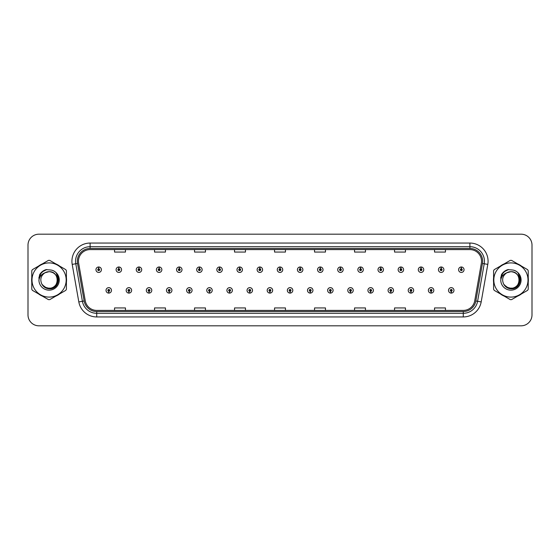 <?xml version="1.0" encoding="UTF-8"?>
<svg xmlns="http://www.w3.org/2000/svg" width="560" height="560" viewBox="0 0 560 560"><rect width="100%" height="100%" fill="white"/><g stroke="black" fill="none" stroke-linecap="round" stroke-linejoin="round"><path stroke-width="0.84" d="M128.87 291.27L128.793 293.09A2.73 2.73 0 0 0 129.031 293.09L128.947 291.27A0.91 0.91 0 0 0 129.815 290.367A0.91 0.91 0 0 0 128.912 289.457A0.91 0.91 0 0 0 128.002 290.367A0.91 0.91 0 0 0 128.87 291.27L128.891 290.724A0.364 0.364 0 0 1 128.548 290.367A0.364 0.364 0 0 1 128.912 290.003A0.364 0.364 0 0 1 129.276 290.367A0.364 0.364 0 0 1 128.926 290.724L128.947 291.27M149.016 291.27L148.939 293.09A2.73 2.73 0 0 0 149.177 293.09L149.093 291.27A0.91 0.91 0 0 0 149.961 290.367A0.91 0.91 0 0 0 149.058 289.457A0.91 0.91 0 0 0 148.148 290.367A0.91 0.91 0 0 0 149.016 291.27L149.037 290.724A0.364 0.364 0 0 1 148.694 290.367A0.364 0.364 0 0 1 149.058 290.003A0.364 0.364 0 0 1 149.415 290.367A0.364 0.364 0 0 1 149.072 290.724L149.093 291.27M169.162 291.27L169.078 293.09A2.73 2.73 0 0 0 169.316 293.09L169.239 291.27A0.91 0.91 0 0 0 170.107 290.367A0.91 0.91 0 0 0 169.197 289.457A0.91 0.91 0 0 0 168.294 290.367A0.91 0.91 0 0 0 169.162 291.27L169.183 290.724A0.364 0.364 0 0 1 168.833 290.367A0.364 0.364 0 0 1 169.197 290.003A0.364 0.364 0 0 1 169.561 290.367A0.364 0.364 0 0 1 169.218 290.724L169.239 291.27M189.308 291.27L189.224 293.09A2.73 2.73 0 0 0 189.462 293.09L189.385 291.27A0.91 0.91 0 0 0 190.253 290.367A0.91 0.91 0 0 0 189.343 289.457A0.91 0.91 0 0 0 188.433 290.367A0.91 0.91 0 0 0 189.308 291.27L189.329 290.724A0.364 0.364 0 0 1 188.979 290.367A0.364 0.364 0 0 1 189.343 290.003A0.364 0.364 0 0 1 189.707 290.367A0.364 0.364 0 0 1 189.364 290.724L189.385 291.27M209.454 291.27L209.37 293.09A2.73 2.73 0 0 0 209.608 293.09L209.531 291.27A0.91 0.91 0 0 0 210.399 290.367A0.91 0.91 0 0 0 209.489 289.457A0.91 0.91 0 0 0 208.579 290.367A0.91 0.91 0 0 0 209.454 291.27L209.475 290.724A0.364 0.364 0 0 1 209.125 290.367A0.364 0.364 0 0 1 209.489 290.003A0.364 0.364 0 0 1 209.853 290.367A0.364 0.364 0 0 1 209.51 290.724L209.531 291.27M229.6 291.27L229.516 293.09A2.73 2.73 0 0 0 229.754 293.09L229.677 291.27A0.91 0.91 0 0 0 230.545 290.367A0.91 0.91 0 0 0 229.635 289.457A0.91 0.91 0 0 0 228.725 290.367A0.91 0.91 0 0 0 229.6 291.27L229.621 290.724A0.364 0.364 0 0 1 229.271 290.367A0.364 0.364 0 0 1 229.635 290.003A0.364 0.364 0 0 1 229.999 290.367A0.364 0.364 0 0 1 229.649 290.724L229.677 291.27M249.739 291.27L249.662 293.09A2.73 2.73 0 0 0 249.9 293.09L249.823 291.27A0.91 0.91 0 0 0 250.691 290.367A0.91 0.91 0 0 0 249.781 289.457A0.91 0.91 0 0 0 248.871 290.367A0.91 0.91 0 0 0 249.739 291.27L249.767 290.724A0.364 0.364 0 0 1 249.417 290.367A0.364 0.364 0 0 1 249.781 290.003A0.364 0.364 0 0 1 250.145 290.367A0.364 0.364 0 0 1 249.795 290.724L249.823 291.27M269.885 291.27L269.808 293.09A2.73 2.73 0 0 0 270.046 293.09L269.969 291.27A0.91 0.91 0 0 0 270.837 290.367A0.91 0.91 0 0 0 269.927 289.457A0.91 0.91 0 0 0 269.017 290.367A0.91 0.91 0 0 0 269.885 291.27L269.913 290.724A0.364 0.364 0 0 1 269.563 290.367A0.364 0.364 0 0 1 269.927 290.003A0.364 0.364 0 0 1 270.291 290.367A0.364 0.364 0 0 1 269.941 290.724L269.969 291.27M290.031 291.27L289.954 293.09A2.73 2.73 0 0 0 290.192 293.09L290.115 291.27A0.91 0.91 0 0 0 290.983 290.367A0.91 0.91 0 0 0 290.073 289.457A0.91 0.91 0 0 0 289.163 290.367A0.91 0.91 0 0 0 290.031 291.27L290.059 290.724A0.364 0.364 0 0 1 289.709 290.367A0.364 0.364 0 0 1 290.073 290.003A0.364 0.364 0 0 1 290.437 290.367A0.364 0.364 0 0 1 290.087 290.724L290.115 291.27M310.177 291.27L310.1 293.09A2.73 2.73 0 0 0 310.338 293.09L310.261 291.27A0.91 0.91 0 0 0 311.129 290.367A0.91 0.91 0 0 0 310.219 289.457A0.91 0.91 0 0 0 309.309 290.367A0.91 0.91 0 0 0 310.177 291.27L310.205 290.724A0.364 0.364 0 0 1 309.855 290.367A0.364 0.364 0 0 1 310.219 290.003A0.364 0.364 0 0 1 310.583 290.367A0.364 0.364 0 0 1 310.233 290.724L310.261 291.27M330.323 291.27L330.246 293.09A2.73 2.73 0 0 0 330.484 293.09L330.4 291.27A0.91 0.91 0 0 0 331.275 290.367A0.91 0.91 0 0 0 330.365 289.457A0.91 0.91 0 0 0 329.455 290.367A0.91 0.91 0 0 0 330.323 291.27L330.351 290.724A0.364 0.364 0 0 1 330.001 290.367A0.364 0.364 0 0 1 330.365 290.003A0.364 0.364 0 0 1 330.729 290.367A0.364 0.364 0 0 1 330.379 290.724L330.4 291.27M350.469 291.27L350.392 293.09A2.73 2.73 0 0 0 350.63 293.09L350.546 291.27A0.91 0.91 0 0 0 351.421 290.367A0.91 0.91 0 0 0 350.511 289.457A0.91 0.91 0 0 0 349.601 290.367A0.91 0.91 0 0 0 350.469 291.27L350.49 290.724A0.364 0.364 0 0 1 350.147 290.367A0.364 0.364 0 0 1 350.511 290.003A0.364 0.364 0 0 1 350.875 290.367A0.364 0.364 0 0 1 350.525 290.724L350.546 291.27M370.615 291.27L370.538 293.09A2.73 2.73 0 0 0 370.776 293.09L370.692 291.27A0.91 0.91 0 0 0 371.567 290.367A0.91 0.91 0 0 0 370.657 289.457A0.91 0.91 0 0 0 369.747 290.367A0.91 0.91 0 0 0 370.615 291.27L370.636 290.724A0.364 0.364 0 0 1 370.293 290.367A0.364 0.364 0 0 1 370.657 290.003A0.364 0.364 0 0 1 371.021 290.367A0.364 0.364 0 0 1 370.671 290.724L370.692 291.27M390.761 291.27L390.684 293.09A2.73 2.73 0 0 0 390.922 293.09L390.838 291.27A0.91 0.91 0 0 0 391.706 290.367A0.91 0.91 0 0 0 390.803 289.457A0.91 0.91 0 0 0 389.893 290.367A0.91 0.91 0 0 0 390.761 291.27L390.782 290.724A0.364 0.364 0 0 1 390.439 290.367A0.364 0.364 0 0 1 390.803 290.003A0.364 0.364 0 0 1 391.167 290.367A0.364 0.364 0 0 1 390.817 290.724L390.838 291.27M410.907 291.27L410.823 293.09A2.73 2.73 0 0 0 411.061 293.09L410.984 291.27A0.91 0.91 0 0 0 411.852 290.367A0.91 0.91 0 0 0 410.942 289.457A0.91 0.91 0 0 0 410.039 290.367A0.91 0.91 0 0 0 410.907 291.27L410.928 290.724A0.364 0.364 0 0 1 410.585 290.367A0.364 0.364 0 0 1 410.942 290.003A0.364 0.364 0 0 1 411.306 290.367A0.364 0.364 0 0 1 410.963 290.724L410.984 291.27M431.053 291.27L430.969 293.09A2.73 2.73 0 0 0 431.207 293.09L431.13 291.27A0.91 0.91 0 0 0 431.998 290.367A0.91 0.91 0 0 0 431.088 289.457A0.91 0.91 0 0 0 430.185 290.367A0.91 0.91 0 0 0 431.053 291.27L431.074 290.724A0.364 0.364 0 0 1 430.724 290.367A0.364 0.364 0 0 1 431.088 290.003A0.364 0.364 0 0 1 431.452 290.367A0.364 0.364 0 0 1 431.109 290.724L431.13 291.27M451.199 291.27L451.115 293.09A2.73 2.73 0 0 0 451.353 293.09L451.276 291.27A0.91 0.91 0 0 0 452.144 290.367A0.91 0.91 0 0 0 451.234 289.457A0.91 0.91 0 0 0 450.324 290.367A0.91 0.91 0 0 0 451.199 291.27L451.22 290.724A0.364 0.364 0 0 1 450.87 290.367A0.364 0.364 0 0 1 451.234 290.003A0.364 0.364 0 0 1 451.598 290.367A0.364 0.364 0 0 1 451.255 290.724L451.276 291.27M108.724 291.27L108.647 293.09A2.73 2.73 0 0 0 108.885 293.09L108.801 291.27A0.91 0.91 0 0 0 109.676 290.367A0.91 0.91 0 0 0 108.766 289.457A0.91 0.91 0 0 0 107.856 290.367A0.91 0.91 0 0 0 108.724 291.27L108.745 290.724A0.364 0.364 0 0 1 108.402 290.367A0.364 0.364 0 0 1 108.766 290.003A0.364 0.364 0 0 1 109.13 290.367A0.364 0.364 0 0 1 108.78 290.724L108.801 291.27M118.874 268.8L118.958 266.987A2.73 2.73 0 0 0 118.72 266.987L118.797 268.8A0.91 0.91 0 0 0 117.929 269.71A0.91 0.91 0 0 0 118.839 270.62A0.91 0.91 0 0 0 119.742 269.71A0.91 0.91 0 0 0 118.874 268.8L118.853 269.346A0.364 0.364 0 0 1 119.203 269.71A0.364 0.364 0 0 1 118.839 270.074A0.364 0.364 0 0 1 118.475 269.71A0.364 0.364 0 0 1 118.818 269.346L118.797 268.8M139.02 268.8L139.104 266.987A2.73 2.73 0 0 0 138.866 266.987L138.943 268.8A0.91 0.91 0 0 0 138.075 269.71A0.91 0.91 0 0 0 138.985 270.62A0.91 0.91 0 0 0 139.888 269.71A0.91 0.91 0 0 0 139.02 268.8L138.999 269.346A0.364 0.364 0 0 1 139.342 269.71A0.364 0.364 0 0 1 138.985 270.074A0.364 0.364 0 0 1 138.621 269.71A0.364 0.364 0 0 1 138.964 269.346L138.943 268.8M159.166 268.8L159.243 266.987A2.73 2.73 0 0 0 159.005 266.987L159.089 268.8A0.91 0.91 0 0 0 158.221 269.71A0.91 0.91 0 0 0 159.124 270.62A0.91 0.91 0 0 0 160.034 269.71A0.91 0.91 0 0 0 159.166 268.8L159.145 269.346A0.364 0.364 0 0 1 159.488 269.71A0.364 0.364 0 0 1 159.124 270.074A0.364 0.364 0 0 1 158.767 269.71A0.364 0.364 0 0 1 159.11 269.346L159.089 268.8M179.312 268.8L179.389 266.987A2.73 2.73 0 0 0 179.151 266.987L179.235 268.8A0.91 0.91 0 0 0 178.367 269.71A0.91 0.91 0 0 0 179.27 270.62A0.91 0.91 0 0 0 180.18 269.71A0.91 0.91 0 0 0 179.312 268.8L179.291 269.346A0.364 0.364 0 0 1 179.634 269.71A0.364 0.364 0 0 1 179.27 270.074A0.364 0.364 0 0 1 178.906 269.71A0.364 0.364 0 0 1 179.256 269.346L179.235 268.8M199.458 268.8L199.535 266.987A2.73 2.73 0 0 0 199.297 266.987L199.381 268.8A0.91 0.91 0 0 0 198.506 269.71A0.91 0.91 0 0 0 199.416 270.62A0.91 0.91 0 0 0 200.326 269.71A0.91 0.91 0 0 0 199.458 268.8L199.437 269.346A0.364 0.364 0 0 1 199.78 269.71A0.364 0.364 0 0 1 199.416 270.074A0.364 0.364 0 0 1 199.052 269.71A0.364 0.364 0 0 1 199.402 269.346L199.381 268.8M219.604 268.8L219.681 266.987A2.73 2.73 0 0 0 219.443 266.987L219.527 268.8A0.91 0.91 0 0 0 218.652 269.71A0.91 0.91 0 0 0 219.562 270.62A0.91 0.91 0 0 0 220.472 269.71A0.91 0.91 0 0 0 219.604 268.8L219.576 269.346A0.364 0.364 0 0 1 219.926 269.71A0.364 0.364 0 0 1 219.562 270.074A0.364 0.364 0 0 1 219.198 269.71A0.364 0.364 0 0 1 219.548 269.346L219.527 268.8M239.75 268.8L239.827 266.987A2.73 2.73 0 0 0 239.589 266.987L239.666 268.8A0.91 0.91 0 0 0 238.798 269.71A0.91 0.91 0 0 0 239.708 270.62A0.91 0.91 0 0 0 240.618 269.71A0.91 0.91 0 0 0 239.75 268.8L239.722 269.346A0.364 0.364 0 0 1 240.072 269.71A0.364 0.364 0 0 1 239.708 270.074A0.364 0.364 0 0 1 239.344 269.71A0.364 0.364 0 0 1 239.694 269.346L239.666 268.8M259.896 268.8L259.973 266.987A2.73 2.73 0 0 0 259.735 266.987L259.812 268.8A0.91 0.91 0 0 0 258.944 269.71A0.91 0.91 0 0 0 259.854 270.62A0.91 0.91 0 0 0 260.764 269.71A0.91 0.91 0 0 0 259.896 268.8L259.868 269.346A0.364 0.364 0 0 1 260.218 269.71A0.364 0.364 0 0 1 259.854 270.074A0.364 0.364 0 0 1 259.49 269.71A0.364 0.364 0 0 1 259.84 269.346L259.812 268.8M280.042 268.8L280.119 266.987A2.73 2.73 0 0 0 279.881 266.987L279.958 268.8A0.91 0.91 0 0 0 279.09 269.71A0.91 0.91 0 0 0 280 270.62A0.91 0.91 0 0 0 280.91 269.71A0.91 0.91 0 0 0 280.042 268.8L280.014 269.346A0.364 0.364 0 0 1 280.364 269.71A0.364 0.364 0 0 1 280 270.074A0.364 0.364 0 0 1 279.636 269.71A0.364 0.364 0 0 1 279.986 269.346L279.958 268.8M300.188 268.8L300.265 266.987A2.73 2.73 0 0 0 300.027 266.987L300.104 268.8A0.91 0.91 0 0 0 299.236 269.71A0.91 0.91 0 0 0 300.146 270.62A0.91 0.91 0 0 0 301.056 269.71A0.91 0.91 0 0 0 300.188 268.8L300.16 269.346A0.364 0.364 0 0 1 300.51 269.71A0.364 0.364 0 0 1 300.146 270.074A0.364 0.364 0 0 1 299.782 269.71A0.364 0.364 0 0 1 300.132 269.346L300.104 268.8M320.334 268.8L320.411 266.987A2.73 2.73 0 0 0 320.173 266.987L320.25 268.8A0.91 0.91 0 0 0 319.382 269.71A0.91 0.91 0 0 0 320.292 270.62A0.91 0.91 0 0 0 321.202 269.71A0.91 0.91 0 0 0 320.334 268.8L320.306 269.346A0.364 0.364 0 0 1 320.656 269.71A0.364 0.364 0 0 1 320.292 270.074A0.364 0.364 0 0 1 319.928 269.71A0.364 0.364 0 0 1 320.278 269.346L320.25 268.8M340.473 268.8L340.557 266.987A2.73 2.73 0 0 0 340.319 266.987L340.396 268.8A0.91 0.91 0 0 0 339.528 269.71A0.91 0.91 0 0 0 340.438 270.62A0.91 0.91 0 0 0 341.348 269.71A0.91 0.91 0 0 0 340.473 268.8L340.452 269.346A0.364 0.364 0 0 1 340.802 269.71A0.364 0.364 0 0 1 340.438 270.074A0.364 0.364 0 0 1 340.074 269.71A0.364 0.364 0 0 1 340.424 269.346L340.396 268.8M360.619 268.8L360.703 266.987A2.73 2.73 0 0 0 360.465 266.987L360.542 268.8A0.91 0.91 0 0 0 359.674 269.71A0.91 0.91 0 0 0 360.584 270.62A0.91 0.91 0 0 0 361.494 269.71A0.91 0.91 0 0 0 360.619 268.8L360.598 269.346A0.364 0.364 0 0 1 360.948 269.71A0.364 0.364 0 0 1 360.584 270.074A0.364 0.364 0 0 1 360.22 269.71A0.364 0.364 0 0 1 360.563 269.346L360.542 268.8M380.765 268.8L380.849 266.987A2.73 2.73 0 0 0 380.611 266.987L380.688 268.8A0.91 0.91 0 0 0 379.82 269.71A0.91 0.91 0 0 0 380.73 270.62A0.91 0.91 0 0 0 381.633 269.71A0.91 0.91 0 0 0 380.765 268.8L380.744 269.346A0.364 0.364 0 0 1 381.094 269.71A0.364 0.364 0 0 1 380.73 270.074A0.364 0.364 0 0 1 380.366 269.71A0.364 0.364 0 0 1 380.709 269.346L380.688 268.8M400.911 268.8L400.995 266.987A2.73 2.73 0 0 0 400.757 266.987L400.834 268.8A0.91 0.91 0 0 0 399.966 269.71A0.91 0.91 0 0 0 400.876 270.62A0.91 0.91 0 0 0 401.779 269.71A0.91 0.91 0 0 0 400.911 268.8L400.89 269.346A0.364 0.364 0 0 1 401.233 269.71A0.364 0.364 0 0 1 400.876 270.074A0.364 0.364 0 0 1 400.512 269.71A0.364 0.364 0 0 1 400.855 269.346L400.834 268.8M421.057 268.8L421.134 266.987A2.73 2.73 0 0 0 420.896 266.987L420.98 268.8A0.91 0.91 0 0 0 420.112 269.71A0.91 0.91 0 0 0 421.015 270.62A0.91 0.91 0 0 0 421.925 269.71A0.91 0.91 0 0 0 421.057 268.8L421.036 269.346A0.364 0.364 0 0 1 421.379 269.71A0.364 0.364 0 0 1 421.015 270.074A0.364 0.364 0 0 1 420.658 269.71A0.364 0.364 0 0 1 421.001 269.346L420.98 268.8M441.203 268.8L441.28 266.987A2.73 2.73 0 0 0 441.042 266.987L441.126 268.8A0.91 0.91 0 0 0 440.258 269.71A0.91 0.91 0 0 0 441.161 270.62A0.91 0.91 0 0 0 442.071 269.71A0.91 0.91 0 0 0 441.203 268.8L441.182 269.346A0.364 0.364 0 0 1 441.525 269.71A0.364 0.364 0 0 1 441.161 270.074A0.364 0.364 0 0 1 440.797 269.71A0.364 0.364 0 0 1 441.147 269.346L441.126 268.8M461.349 268.8L461.426 266.987A2.73 2.73 0 0 0 461.188 266.987L461.272 268.8A0.91 0.91 0 0 0 460.397 269.71A0.91 0.91 0 0 0 461.307 270.62A0.91 0.91 0 0 0 462.217 269.71A0.91 0.91 0 0 0 461.349 268.8L461.328 269.346A0.364 0.364 0 0 1 461.671 269.71A0.364 0.364 0 0 1 461.307 270.074A0.364 0.364 0 0 1 460.943 269.71A0.364 0.364 0 0 1 461.293 269.346L461.272 268.8M98.728 268.8L98.812 266.987A2.73 2.73 0 0 0 98.574 266.987L98.651 268.8A0.91 0.91 0 0 0 97.783 269.71A0.91 0.91 0 0 0 98.693 270.62A0.91 0.91 0 0 0 99.603 269.71A0.91 0.91 0 0 0 98.728 268.8L98.707 269.346A0.364 0.364 0 0 1 99.057 269.71A0.364 0.364 0 0 1 98.693 270.074A0.364 0.364 0 0 1 98.329 269.71A0.364 0.364 0 0 1 98.672 269.346L98.651 268.8M31.633 280A17.458 17.458 0 0 0 31.773 282.177A17.458 17.458 0 0 1 31.773 277.823A17.458 17.458 0 0 0 31.633 280M38.549 293.909A17.458 17.458 0 0 0 42.315 296.086A17.458 17.458 0 0 1 38.549 293.909M55.867 296.086A17.458 17.458 0 0 0 59.633 293.909A17.458 17.458 0 0 1 55.867 296.086M66.409 282.177A17.458 17.458 0 0 0 66.409 277.823A17.458 17.458 0 0 1 66.409 282.177M493.458 280A17.458 17.458 0 0 0 493.591 282.177A17.458 17.458 0 0 1 493.591 277.823A17.458 17.458 0 0 0 493.458 280M500.367 293.909A17.458 17.458 0 0 0 504.133 296.086A17.458 17.458 0 0 1 500.367 293.909M517.685 296.086A17.458 17.458 0 0 0 521.451 293.909A17.458 17.458 0 0 1 517.685 296.086M528.227 282.177A17.458 17.458 0 0 0 528.227 277.823A17.458 17.458 0 0 1 528.227 282.177M78.47 261.233A11.634 11.634 0 0 1 90.111 249.599L469.889 249.599A11.634 11.634 0 0 1 481.348 263.256L474.733 300.783A11.634 11.634 0 0 1 463.274 310.401L96.726 310.401A11.634 11.634 0 0 1 85.267 300.783L78.652 263.256A11.634 11.634 0 0 1 78.47 261.233M77.343 261.233A12.768 12.768 0 0 0 77.539 263.452L84.154 300.979A12.768 12.768 0 0 0 96.726 311.528L463.274 311.528A12.768 12.768 0 0 0 475.846 300.979L482.461 263.452A12.768 12.768 0 0 0 469.889 248.472L90.111 248.472A12.768 12.768 0 0 0 77.343 261.233M72.205 264.397A18.179 18.179 0 0 1 90.111 243.054L469.889 243.054A18.179 18.179 0 0 1 487.795 264.397L481.18 301.924A18.179 18.179 0 0 1 463.274 316.946L96.726 316.946A18.179 18.179 0 0 1 78.82 301.924L72.205 264.397L75.782 263.76A14.546 14.546 0 0 1 90.111 246.694L469.889 246.694A14.546 14.546 0 0 1 484.218 263.76L477.596 301.287A14.546 14.546 0 0 1 463.274 313.306L96.726 313.306A14.546 14.546 0 0 1 82.404 301.287L75.782 263.76A14.546 14.546 0 0 1 75.565 261.233M59.633 266.091A17.458 17.458 0 0 0 55.867 263.914A17.458 17.458 0 0 1 59.633 266.091M42.315 263.914A17.458 17.458 0 0 0 38.549 266.091A17.458 17.458 0 0 1 42.315 263.914M521.451 266.091A17.458 17.458 0 0 0 517.685 263.914A17.458 17.458 0 0 1 521.451 266.091M504.133 263.914A17.458 17.458 0 0 0 500.367 266.091A17.458 17.458 0 0 1 504.133 263.914M532 245.091A10.906 10.906 0 0 0 521.094 234.185L38.906 234.185A10.906 10.906 0 0 0 28 245.091L28 314.909A10.906 10.906 0 0 0 38.906 325.815L521.094 325.815A10.906 10.906 0 0 0 532 314.909L532 245.091L532 314.909M274.547 249.599L274.547 252.063L285.453 252.063L285.453 249.599M234.542 249.599L234.542 252.063L245.455 252.063L245.455 249.599M194.544 249.599L194.544 252.063L205.457 252.063L205.457 249.599M154.546 249.599L154.546 252.063L165.452 252.063L165.452 249.599M114.548 249.599L114.548 252.063L125.454 252.063L125.454 249.599M314.545 249.599L314.545 252.063L325.458 252.063L325.458 249.599M354.543 249.599L354.543 252.063L365.456 252.063L365.456 249.599M394.548 249.599L394.548 252.063L405.454 252.063L405.454 249.599M434.546 249.599L434.546 252.063L445.452 252.063L445.452 249.599M285.453 310.401L285.453 307.937L274.547 307.937L274.547 310.401M245.455 310.401L245.455 307.937L234.542 307.937L234.542 310.401M205.457 310.401L205.457 307.937L194.544 307.937L194.544 310.401M165.452 310.401L165.452 307.937L154.546 307.937L154.546 310.401M125.454 310.401L125.454 307.937L114.548 307.937L114.548 310.401M325.458 310.401L325.458 307.937L314.545 307.937L314.545 310.401M365.456 310.401L365.456 307.937L354.543 307.937L354.543 310.401M405.454 310.401L405.454 307.937L394.548 307.937L394.548 310.401M445.452 310.401L445.452 307.937L434.546 307.937L434.546 310.401M28 245.091L28 314.909M521.094 234.185L38.906 234.185M38.906 325.815L521.094 325.815M101.416 269.71A2.73 2.73 0 0 0 98.812 266.987A2.73 2.73 0 0 1 101.416 269.71A2.73 2.73 0 0 1 98.693 272.433A2.73 2.73 0 0 1 95.963 269.71A2.73 2.73 0 0 1 98.574 266.987M106.036 290.367A2.73 2.73 0 0 0 108.647 293.09A2.73 2.73 0 0 1 106.036 290.367A2.73 2.73 0 0 1 108.766 287.637A2.73 2.73 0 0 1 111.489 290.367A2.73 2.73 0 0 1 108.885 293.09M121.562 269.71A2.73 2.73 0 0 0 118.958 266.987A2.73 2.73 0 0 1 121.562 269.71A2.73 2.73 0 0 1 118.839 272.433A2.73 2.73 0 0 1 116.109 269.71A2.73 2.73 0 0 1 118.72 266.987M141.708 269.71A2.73 2.73 0 0 0 139.104 266.987A2.73 2.73 0 0 1 141.708 269.71A2.73 2.73 0 0 1 138.985 272.433A2.73 2.73 0 0 1 136.255 269.71A2.73 2.73 0 0 1 138.866 266.987M161.854 269.71A2.73 2.73 0 0 0 159.243 266.987A2.73 2.73 0 0 1 161.854 269.71A2.73 2.73 0 0 1 159.124 272.433A2.73 2.73 0 0 1 156.401 269.71A2.73 2.73 0 0 1 159.005 266.987M182 269.71A2.73 2.73 0 0 0 179.389 266.987A2.73 2.73 0 0 1 182 269.71A2.73 2.73 0 0 1 179.27 272.433A2.73 2.73 0 0 1 176.547 269.71A2.73 2.73 0 0 1 179.151 266.987L179.214 268.436M126.182 290.367A2.73 2.73 0 0 0 128.793 293.09A2.73 2.73 0 0 1 126.182 290.367A2.73 2.73 0 0 1 128.912 287.637A2.73 2.73 0 0 1 131.635 290.367A2.73 2.73 0 0 1 129.031 293.09M146.328 290.367A2.73 2.73 0 0 0 148.939 293.09A2.73 2.73 0 0 1 146.328 290.367A2.73 2.73 0 0 1 149.058 287.637A2.73 2.73 0 0 1 151.781 290.367A2.73 2.73 0 0 1 149.177 293.09M166.474 290.367A2.73 2.73 0 0 0 169.078 293.09A2.73 2.73 0 0 1 166.474 290.367A2.73 2.73 0 0 1 169.197 287.637A2.73 2.73 0 0 1 171.927 290.367A2.73 2.73 0 0 1 169.316 293.09M57.4 279.699A8.316 8.316 0 0 0 44.933 272.804C40.859 275.702 39.823 279.44 41.818 284.025L41.93 284.221A8.316 8.316 0 0 0 49.091 288.316C59.815 288.834 59.815 271.166 49.091 271.684L44.933 272.804L49.091 271.684C59.815 271.166 59.815 288.834 49.091 288.316A8.316 8.316 0 0 0 57.407 280C56.91 274.953 54.138 272.181 49.091 271.684C59.815 271.166 59.815 288.834 49.091 288.316C59.815 288.834 59.815 271.166 49.091 271.684C59.815 271.166 59.815 288.834 49.091 288.316C59.815 288.834 59.815 271.166 49.091 271.684C59.815 271.166 59.815 288.834 49.091 288.316L44.933 287.196L41.93 284.221L44.933 287.196L49.091 288.316L44.933 287.196L41.93 284.221L44.933 287.196L49.091 288.316L44.933 287.196L41.93 284.221L44.933 287.196L49.091 288.316L44.933 287.196L41.93 284.221C43.519 287.028 45.906 288.554 49.091 288.799C60.207 289.73 61.943 272.013 51.226 270.067L46.067 269.619C43.197 270.501 41.034 272.251 39.571 274.869L38.934 280.217A10.157 10.157 0 0 0 49.091 290.157A10.157 10.157 0 0 0 51.226 270.067L49.091 269.843M49.091 297.094A17.094 17.094 0 0 0 66.185 280A17.094 17.094 0 0 0 49.091 262.906A17.094 17.094 0 0 0 31.997 280A17.094 17.094 0 0 0 49.091 297.094M49.091 299.635A19.635 19.635 0 0 0 49.735 299.628L65.765 290.367A19.635 19.635 0 0 0 66.409 289.254L66.409 270.746A19.635 19.635 0 0 0 65.765 269.633L49.735 260.372A19.635 19.635 0 0 0 48.447 260.372L32.417 269.633A19.635 19.635 0 0 0 31.773 270.746L31.773 289.254A19.635 19.635 0 0 0 32.417 290.367L48.447 299.628A19.635 19.635 0 0 0 49.091 299.635M38.934 280.217C39.522 276.64 41.524 274.169 44.933 272.804M46.011 269.633L43.687 270.634L39.571 274.869L43.687 270.634L46.011 269.633L43.687 270.634L39.585 274.855L43.687 270.634L46.011 269.633L43.687 270.634L39.585 274.855L43.687 270.634L46.011 269.633L43.687 270.634L39.571 274.869L43.687 270.634L46.067 269.619L42.329 271.558M519.218 279.699A8.316 8.316 0 0 0 506.751 272.804C502.677 275.702 501.641 279.44 503.636 284.025L503.748 284.221A8.316 8.316 0 0 0 510.909 288.316C521.633 288.834 521.633 271.166 510.909 271.684L506.751 272.804L510.909 271.684C521.633 271.166 521.633 288.834 510.909 288.316A8.316 8.316 0 0 0 519.225 280C518.728 274.953 515.956 272.181 510.909 271.684C521.633 271.166 521.633 288.834 510.909 288.316C521.633 288.834 521.633 271.166 510.909 271.684C521.633 271.166 521.633 288.834 510.909 288.316C521.633 288.834 521.633 271.166 510.909 271.684C521.633 271.166 521.633 288.834 510.909 288.316L506.751 287.196L503.748 284.221L506.751 287.196L510.909 288.316L506.751 287.196L503.748 284.221L506.751 287.196L510.909 288.316L506.751 287.196L503.748 284.221L506.751 287.196L510.909 288.316L506.751 287.196L503.748 284.221C505.337 287.028 507.724 288.554 510.909 288.799C522.025 289.73 523.761 272.013 513.044 270.067L507.885 269.619C505.015 270.501 502.852 272.251 501.389 274.869L500.752 280.217A10.157 10.157 0 0 0 510.909 290.157A10.157 10.157 0 0 0 513.044 270.067M510.909 297.094A17.094 17.094 0 0 0 528.003 280A17.094 17.094 0 0 0 510.909 262.906A17.094 17.094 0 0 0 493.815 280A17.094 17.094 0 0 0 510.909 297.094M510.909 299.635A19.635 19.635 0 0 0 511.553 299.628L527.583 290.367A19.635 19.635 0 0 0 528.227 289.254L528.227 270.746A19.635 19.635 0 0 0 527.583 269.633L511.553 260.372A19.635 19.635 0 0 0 510.265 260.372L494.235 269.633A19.635 19.635 0 0 0 493.591 270.746L493.591 289.254A19.635 19.635 0 0 0 494.235 290.367L510.265 299.628A19.635 19.635 0 0 0 510.909 299.635M510.909 269.843L513.051 270.067M500.752 280.217C501.34 276.64 503.342 274.169 506.751 272.804M507.829 269.633L505.505 270.634L501.389 274.869L505.505 270.634L507.829 269.633L505.505 270.634L501.403 274.855L505.505 270.634L507.829 269.633L505.505 270.634L501.403 274.855L505.505 270.634L507.829 269.633L505.505 270.634L501.389 274.869L505.505 270.634L507.885 269.619L504.147 271.558M42.063 271.901L46.837 269.521L42.042 271.922L40.558 274.05L39.634 277.704M42.357 284.872L46.662 288.113L52.059 288.176L56.497 285.068L58.408 280L56.413 273.371M503.881 271.901L508.655 269.521L503.86 271.922L502.376 274.05L501.452 277.704M504.175 284.872L508.48 288.113L513.877 288.176L518.315 285.068L520.226 280L518.231 273.371M202.146 269.71A2.73 2.73 0 0 0 199.535 266.987A2.73 2.73 0 0 1 202.146 269.71A2.73 2.73 0 0 1 199.416 272.433A2.73 2.73 0 0 1 196.693 269.71A2.73 2.73 0 0 1 199.297 266.987L199.36 268.436M222.292 269.71A2.73 2.73 0 0 0 219.681 266.987A2.73 2.73 0 0 1 222.292 269.71A2.73 2.73 0 0 1 219.562 272.433A2.73 2.73 0 0 1 216.839 269.71A2.73 2.73 0 0 1 219.443 266.987L219.506 268.436M242.438 269.71A2.73 2.73 0 0 0 239.827 266.987A2.73 2.73 0 0 1 242.438 269.71A2.73 2.73 0 0 1 239.708 272.433A2.73 2.73 0 0 1 236.985 269.71A2.73 2.73 0 0 1 239.589 266.987L239.652 268.436M186.62 290.367A2.73 2.73 0 0 0 189.224 293.09A2.73 2.73 0 0 1 186.62 290.367A2.73 2.73 0 0 1 189.343 287.637A2.73 2.73 0 0 1 192.073 290.367A2.73 2.73 0 0 1 189.462 293.09M206.766 290.367A2.73 2.73 0 0 0 209.37 293.09A2.73 2.73 0 0 1 206.766 290.367A2.73 2.73 0 0 1 209.489 287.637A2.73 2.73 0 0 1 212.219 290.367A2.73 2.73 0 0 1 209.608 293.09M226.912 290.367A2.73 2.73 0 0 0 229.516 293.09A2.73 2.73 0 0 1 226.912 290.367A2.73 2.73 0 0 1 229.635 287.637A2.73 2.73 0 0 1 232.365 290.367A2.73 2.73 0 0 1 229.754 293.09M262.584 269.71A2.73 2.73 0 0 0 259.973 266.987A2.73 2.73 0 0 1 262.584 269.71A2.73 2.73 0 0 1 259.854 272.433A2.73 2.73 0 0 1 257.124 269.71A2.73 2.73 0 0 1 259.735 266.987L259.798 268.436M282.73 269.71A2.73 2.73 0 0 0 280.119 266.987A2.73 2.73 0 0 1 282.73 269.71A2.73 2.73 0 0 1 280 272.433A2.73 2.73 0 0 1 277.27 269.71A2.73 2.73 0 0 1 279.881 266.987L279.944 268.436M302.876 269.71A2.73 2.73 0 0 0 300.265 266.987A2.73 2.73 0 0 1 302.876 269.71A2.73 2.73 0 0 1 300.146 272.433A2.73 2.73 0 0 1 297.416 269.71A2.73 2.73 0 0 1 300.027 266.987M323.015 269.71A2.73 2.73 0 0 0 320.411 266.987A2.73 2.73 0 0 1 323.015 269.71A2.73 2.73 0 0 1 320.292 272.433A2.73 2.73 0 0 1 317.562 269.71A2.73 2.73 0 0 1 320.173 266.987M343.161 269.71A2.73 2.73 0 0 0 340.557 266.987A2.73 2.73 0 0 1 343.161 269.71A2.73 2.73 0 0 1 340.438 272.433A2.73 2.73 0 0 1 337.708 269.71A2.73 2.73 0 0 1 340.319 266.987M247.058 290.367A2.73 2.73 0 0 0 249.662 293.09A2.73 2.73 0 0 1 247.058 290.367A2.73 2.73 0 0 1 249.781 287.637A2.73 2.73 0 0 1 252.511 290.367A2.73 2.73 0 0 1 249.9 293.09M267.197 290.367A2.73 2.73 0 0 0 269.808 293.09A2.73 2.73 0 0 1 267.197 290.367A2.73 2.73 0 0 1 269.927 287.637A2.73 2.73 0 0 1 272.657 290.367A2.73 2.73 0 0 1 270.046 293.09M287.343 290.367A2.73 2.73 0 0 0 289.954 293.09A2.73 2.73 0 0 1 287.343 290.367A2.73 2.73 0 0 1 290.073 287.637A2.73 2.73 0 0 1 292.803 290.367A2.73 2.73 0 0 1 290.192 293.09M307.489 290.367A2.73 2.73 0 0 0 310.1 293.09A2.73 2.73 0 0 1 307.489 290.367A2.73 2.73 0 0 1 310.219 287.637A2.73 2.73 0 0 1 312.942 290.367A2.73 2.73 0 0 1 310.338 293.09M327.635 290.367A2.73 2.73 0 0 0 330.246 293.09A2.73 2.73 0 0 1 327.635 290.367A2.73 2.73 0 0 1 330.365 287.637A2.73 2.73 0 0 1 333.088 290.367A2.73 2.73 0 0 1 330.484 293.09M363.307 269.71A2.73 2.73 0 0 0 360.703 266.987A2.73 2.73 0 0 1 363.307 269.71A2.73 2.73 0 0 1 360.584 272.433A2.73 2.73 0 0 1 357.854 269.71A2.73 2.73 0 0 1 360.465 266.987M383.453 269.71A2.73 2.73 0 0 0 380.849 266.987A2.73 2.73 0 0 1 383.453 269.71A2.73 2.73 0 0 1 380.73 272.433A2.73 2.73 0 0 1 378 269.71A2.73 2.73 0 0 1 380.611 266.987M403.599 269.71A2.73 2.73 0 0 0 400.995 266.987A2.73 2.73 0 0 1 403.599 269.71A2.73 2.73 0 0 1 400.876 272.433A2.73 2.73 0 0 1 398.146 269.71A2.73 2.73 0 0 1 400.757 266.987M423.745 269.71A2.73 2.73 0 0 0 421.134 266.987A2.73 2.73 0 0 1 423.745 269.71A2.73 2.73 0 0 1 421.015 272.433A2.73 2.73 0 0 1 418.292 269.71A2.73 2.73 0 0 1 420.896 266.987M443.891 269.71A2.73 2.73 0 0 0 441.28 266.987A2.73 2.73 0 0 1 443.891 269.71A2.73 2.73 0 0 1 441.161 272.433A2.73 2.73 0 0 1 438.438 269.71A2.73 2.73 0 0 1 441.042 266.987M464.037 269.71A2.73 2.73 0 0 0 461.426 266.987A2.73 2.73 0 0 1 464.037 269.71A2.73 2.73 0 0 1 461.307 272.433A2.73 2.73 0 0 1 458.584 269.71A2.73 2.73 0 0 1 461.188 266.987M347.781 290.367A2.73 2.73 0 0 0 350.392 293.09A2.73 2.73 0 0 1 347.781 290.367A2.73 2.73 0 0 1 350.511 287.637A2.73 2.73 0 0 1 353.234 290.367A2.73 2.73 0 0 1 350.63 293.09M367.927 290.367A2.73 2.73 0 0 0 370.538 293.09A2.73 2.73 0 0 1 367.927 290.367A2.73 2.73 0 0 1 370.657 287.637A2.73 2.73 0 0 1 373.38 290.367A2.73 2.73 0 0 1 370.776 293.09M388.073 290.367A2.73 2.73 0 0 0 390.684 293.09A2.73 2.73 0 0 1 388.073 290.367A2.73 2.73 0 0 1 390.803 287.637A2.73 2.73 0 0 1 393.526 290.367A2.73 2.73 0 0 1 390.922 293.09M408.219 290.367A2.73 2.73 0 0 0 410.823 293.09A2.73 2.73 0 0 1 408.219 290.367A2.73 2.73 0 0 1 410.942 287.637A2.73 2.73 0 0 1 413.672 290.367A2.73 2.73 0 0 1 411.061 293.09M428.365 290.367A2.73 2.73 0 0 0 430.969 293.09A2.73 2.73 0 0 1 428.365 290.367A2.73 2.73 0 0 1 431.088 287.637A2.73 2.73 0 0 1 433.818 290.367A2.73 2.73 0 0 1 431.207 293.09M448.511 290.367A2.73 2.73 0 0 0 451.115 293.09A2.73 2.73 0 0 1 448.511 290.367A2.73 2.73 0 0 1 451.234 287.637A2.73 2.73 0 0 1 453.964 290.367A2.73 2.73 0 0 1 451.353 293.09M469.889 243.054L469.889 248.472M75.782 263.76L77.539 263.452M96.726 316.946L96.726 311.528M463.274 311.528L463.274 316.946M475.846 300.979L481.18 301.924M78.82 301.924L84.154 300.979M482.461 263.452L487.795 264.397M90.111 243.054L90.111 248.472M40.558 274.05A10.402 10.402 0 0 0 38.857 278.145M502.376 274.05A10.402 10.402 0 0 0 500.675 278.145"/></g></svg>
